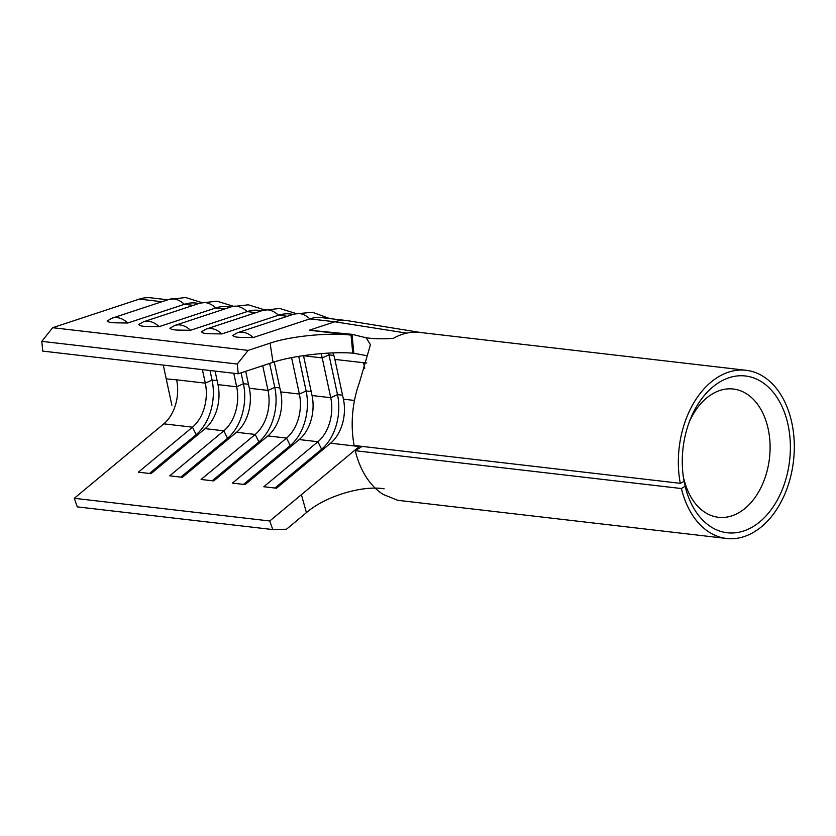 <?xml version="1.0" encoding="UTF-8"?>
<svg xmlns="http://www.w3.org/2000/svg" width="836" height="836" viewBox="0 0 836 836"><rect width="100%" height="100%" fill="white"/><g stroke="black" fill="none" stroke-linecap="round" stroke-linejoin="round"><path stroke-width="1.25" d="M199.146 303.426L196.042 303.071A55.96 38.038 -83.4 0 0 184.38 304.325L127.762 323.01L114.835 322.811C109.725 322.571 107.363 321.86 107.75 320.69M230.506 307.073L227.402 306.707A55.96 38.038 -83.4 0 0 215.74 307.961L159.122 326.646L146.196 326.448C141.085 326.207 138.724 325.497 139.11 324.326M261.867 310.71L258.763 310.344A55.96 38.038 -83.4 0 0 247.101 311.598L190.483 330.283L177.556 330.084C172.446 329.844 170.084 329.133 170.471 327.963M293.227 314.346L290.123 313.981A55.96 38.038 -83.4 0 0 278.472 315.235L221.843 333.919L208.916 333.731C203.806 333.48 201.445 332.77 201.831 331.599M366.785 355.687L353.816 353.252L352.019 334.327L309.299 330.21L334.849 321.776A55.96 38.038 -83.4 0 1 346.501 320.533L321.484 317.628A55.96 38.038 -83.4 0 0 309.832 318.882L253.203 337.566L240.277 337.368C235.167 337.117 232.805 336.417 233.192 335.236M683.116 475.172A64.571 43.89 96.6 0 0 683.127 475.245L684.088 481.369A78.918 53.64 -83.4 0 1 683.524 478.087A78.918 53.64 -83.4 0 1 690.358 419.202A78.918 53.64 -83.4 0 1 720.695 381.456A78.918 53.64 -83.4 0 1 788.076 424.939A78.918 53.64 -83.4 0 1 751.961 527.286A78.918 53.64 -83.4 0 1 685.133 486.228L683.984 479.227A64.571 43.89 96.6 0 0 718.427 517.296A64.571 43.89 96.6 0 0 738.658 512.813A64.571 43.89 96.6 0 0 770.019 443.383A64.571 43.89 96.6 0 0 733.318 389.022A64.571 43.89 96.6 0 0 713.087 393.505A64.571 43.89 96.6 0 0 689.292 421.94M684.088 481.369L680.285 483.323A84.655 57.548 -83.4 0 1 719.556 376.158A84.655 57.548 -83.4 0 1 746.078 370.285A84.655 57.548 -83.4 0 1 794.2 441.554A84.655 57.548 -83.4 0 1 753.09 532.595A84.655 57.548 -83.4 0 1 726.568 538.468A84.655 57.548 -83.4 0 1 681.403 488.537L685.133 486.228M726.568 538.468L397.737 500.304L383.285 494.484A84.655 57.548 -83.4 0 1 355.258 450.698L681.403 488.537M352.019 334.327L366.147 337.775C374.382 338.925 383.463 339.113 393.401 338.308A84.655 57.548 -83.4 0 1 406.672 333.136A84.655 57.548 -83.4 0 1 419.933 332.435L746.078 370.285M309.299 330.21L351.068 335.121L352.75 353.168C330.742 351.308 293.164 355.582 273.017 362.301L238.218 373.786L42.73 351.099L41.8 341.349L52.668 327.702L139.361 299.1A55.96 38.038 -83.4 0 1 151.023 297.846L167.785 299.79M384.132 488.82C361.957 485.047 324.859 496.49 306.425 512.635L286.487 529.219L272.766 529.564L269.777 520.985L359.271 446.529L330.586 443.195L276.476 488.214L263.81 486.74L317.92 441.732A35.875 24.38 -83.4 0 0 330.742 397.706L322.215 357.933A35.875 24.38 -83.4 0 0 321.066 353.638M346.501 320.533A55.96 38.038 -83.4 0 1 347.703 320.7L421.814 332.707M303.499 355.634A35.875 24.38 -83.4 0 1 303.52 355.76L312.047 395.532A35.875 24.38 -83.4 0 1 299.225 439.558L245.115 484.577L232.45 483.103L286.56 438.085A35.875 24.38 -83.4 0 0 299.382 394.07L291.576 357.651M274.26 361.904L280.687 391.896A35.875 24.38 -83.4 0 1 267.865 435.922L213.755 480.93L201.089 479.467L255.199 434.448A35.875 24.38 -83.4 0 0 268.022 390.422L262.723 365.698M245.7 371.32L249.327 388.259A35.875 24.38 -83.4 0 1 236.504 432.285L182.394 477.293L169.729 475.82L223.839 430.812A35.875 24.38 -83.4 0 0 236.661 386.786L233.766 373.264M215.071 371.1L217.966 384.623A35.875 24.38 -83.4 0 1 205.144 428.638L151.034 473.657L138.368 472.183L192.479 427.175A35.875 24.38 -83.4 0 0 205.301 383.149L202.406 369.627M272.766 529.564L77.288 506.877L74.289 498.298L163.793 423.842A35.875 24.38 96.6 0 0 176.741 399.775A35.875 24.38 96.6 0 0 176.615 379.816L166.228 378.896L163.26 365.081M74.289 498.298L269.777 520.985M332.937 352.907A35.875 24.38 -83.4 0 1 334.881 359.407L343.408 399.169A35.875 24.38 -83.4 0 1 330.586 443.195M364.778 368.362L363.576 362.73L334.881 359.407M355.258 450.698L362.145 446.414M366.147 337.775L370.452 344.714L359.334 382.794A84.655 57.548 -83.4 0 0 354.14 445.483L680.285 483.323M352.75 353.168L353.816 353.252M238.218 373.786L237.278 364.036L248.156 350.388L270.091 343.147C290.479 336.176 329.008 332.352 351.068 335.121M41.8 341.349L237.278 364.036M52.668 327.702L248.156 350.388M269.641 363.409L274.772 387.34A44.475 30.232 -83.4 0 1 258.878 441.93L212.208 480.752M241.081 372.835L243.412 383.703A44.475 30.232 -83.4 0 1 227.517 438.294L180.848 477.116M210.003 370.505L212.051 380.066A44.475 30.232 -83.4 0 1 196.157 434.657L149.487 473.479M298.713 356.376L306.133 390.987A44.475 30.232 -83.4 0 1 290.238 445.567L243.569 484.389M328.569 353.105A44.475 30.232 -83.4 0 1 328.976 354.851L337.493 394.623A44.475 30.232 -83.4 0 1 321.599 449.214L274.929 488.036M171.871 405.251L166.228 378.896M193.304 305.359L184.38 304.325A24.045 16.825 -108.3 0 0 173.982 298.985A24.045 16.825 -108.3 0 0 168.684 299.497L112.055 318.182A24.045 16.825 71.7 0 1 117.353 317.67A24.045 16.825 71.7 0 1 127.762 323.01M224.665 308.996L215.74 307.961A24.045 16.825 -108.3 0 0 205.342 302.622A24.045 16.825 -108.3 0 0 200.044 303.134L143.416 321.818A24.045 16.825 71.7 0 1 148.714 321.306A24.045 16.825 71.7 0 1 159.122 326.646M256.025 312.633L247.101 311.598A24.045 16.825 -108.3 0 0 236.703 306.258A24.045 16.825 -108.3 0 0 231.405 306.77L174.776 325.455A24.045 16.825 71.7 0 1 180.074 324.943A24.045 16.825 71.7 0 1 190.483 330.283M287.385 316.269L278.472 315.235A24.045 16.825 -108.3 0 0 268.063 309.895A24.045 16.825 -108.3 0 0 262.765 310.407L206.137 329.091A24.045 16.825 71.7 0 1 211.435 328.579A24.045 16.825 71.7 0 1 221.843 333.919M406.672 333.136L334.849 321.776L309.832 318.882A24.045 16.825 -108.3 0 0 299.424 313.542A24.045 16.825 -108.3 0 0 294.126 314.054L237.497 332.738A24.045 16.825 71.7 0 1 242.795 332.226A24.045 16.825 71.7 0 1 253.203 337.566M139.361 299.1L161.944 301.723M299.225 439.558L317.92 441.732L321.599 449.214L323.145 449.392M267.865 435.922L286.56 438.085L290.238 445.567L291.785 445.755M236.504 432.285L255.199 434.448L258.878 441.93L260.424 442.108M205.144 428.638L223.839 430.812L227.517 438.294L229.064 438.472M163.793 423.842L192.479 427.175L196.157 434.657L197.704 434.835M343.408 399.169L354.474 400.454M312.047 395.532L330.742 397.706L337.493 394.623L342.561 395.209M303.52 355.76L322.215 357.933L328.976 354.851L333.825 355.415M280.687 391.896L299.382 394.07L306.133 390.987L311.201 391.572M217.966 384.623L236.661 386.786L243.412 383.703L248.48 384.288M176.615 379.816L205.301 383.149L212.051 380.066L217.12 380.652M249.327 388.259L268.022 390.422L274.772 387.34L279.841 387.935M366.785 362.97L363.576 362.73M306.425 512.635L301.388 494.682M273.017 362.301L270.091 343.147M264.573 309.863L248.334 304.816L231.405 306.77M233.213 306.216L216.973 301.179L200.044 303.134M201.852 302.58L185.613 297.532L168.684 299.497M295.934 313.5L279.694 308.453L262.765 310.407M329.708 318.579L312.424 312.246L294.126 314.054M237.497 332.738L232.607 335.529M206.137 329.091L201.246 331.892M174.776 325.455L169.886 328.245M143.416 321.818L138.525 324.608M112.055 318.182L107.165 320.972"/></g></svg>
